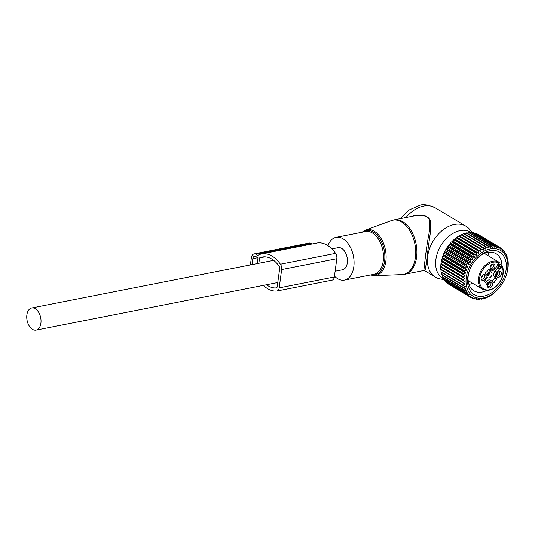 <?xml version="1.0" encoding="UTF-8"?>
<svg xmlns="http://www.w3.org/2000/svg" width="535" height="535" viewBox="0 0 535 535"><rect width="100%" height="100%" fill="white"/><g stroke="black" fill="none" stroke-linecap="round" stroke-linejoin="round"><path stroke-width="0.8" d="M334.462 276.16A21.781 13.388 -101.1 0 0 344.42 280.106A21.781 13.388 -101.1 0 0 344.507 280.093A21.781 13.388 -101.1 0 0 353.448 256.205A21.781 13.388 -101.1 0 0 336.181 237.339A21.781 13.388 -101.1 0 0 336.094 237.353A21.781 13.388 -101.1 0 0 327.955 245.665M443.388 278.835A27.044 18.651 -59.1 0 1 437.49 252.888A27.044 18.651 -59.1 0 1 460.167 230.605A27.044 18.651 -59.1 0 1 471.181 232.458M497.898 289.341L496.192 291.107A28.903 19.935 -59.1 0 1 495.731 291.548L493.925 293.126A28.903 19.935 -59.1 0 1 493.437 293.521L491.558 294.905A28.903 19.935 -59.1 0 1 491.05 295.246L489.117 296.41A28.903 19.935 -59.1 0 1 488.602 296.691L486.636 297.627A28.903 19.935 -59.1 0 1 486.114 297.848L484.142 298.543A28.903 19.935 -59.1 0 1 483.62 298.697L483.566 298.249L481.66 299.145A28.903 19.935 -59.1 0 1 481.146 299.225L481.226 298.637L479.233 299.419A28.903 19.935 -59.1 0 1 478.731 299.433L478.945 298.711L476.879 299.373A28.903 19.935 -59.1 0 1 476.397 299.319L476.752 298.476L474.632 298.998A28.903 19.935 -59.1 0 1 474.177 298.878L474.679 297.935L472.519 298.303A28.903 19.935 -59.1 0 1 472.097 298.115L472.753 297.092L470.559 297.299A28.903 19.935 -59.1 0 1 470.178 297.045L470.987 295.955L468.787 295.989A28.903 19.935 -59.1 0 1 468.446 295.681L469.409 294.544L467.222 294.404L444.959 281.062A28.903 19.935 120.9 0 1 444.659 280.694L444.431 279.698L440.392 278.996A29.699 20.477 -59.1 0 1 435.403 277.157A29.699 20.477 -59.1 0 1 429.585 248.561A29.699 20.477 -59.1 0 1 454.349 224.493A29.699 20.477 -59.1 0 1 465.938 226.205A29.699 20.477 -59.1 0 1 469.911 229.736L472.385 232.885M407.851 217.177L413.348 216.093C421.868 214.334 427.291 215.679 429.625 220.132C430.16 224.633 429.712 230.451 428.274 237.58C425.198 254.847 423.787 272.516 423.834 270.529L404.707 274.294A27.72 17.04 -101.1 0 0 416.09 243.893A27.72 17.04 -101.1 0 0 394.108 219.878A27.72 17.04 -101.1 0 0 393.994 219.905L391.326 220.647A27.626 16.986 -101.1 0 1 393.004 220.186A27.626 16.986 -101.1 0 1 414.933 244.214A27.626 16.986 -101.1 0 1 403.457 274.448A27.626 16.986 -101.1 0 1 401.945 274.615L404.707 274.294A27.72 17.04 -101.1 0 1 404.594 274.315M413.348 216.093L412.913 216.18M413.522 215.719C422.015 214.074 427.565 215.531 430.18 220.092C431.016 224.673 430.829 230.558 429.632 237.741C427.157 255.155 425.332 272.81 424.703 270.697L423.834 270.529M435.403 277.157L424.703 270.697M335.124 271.245L342.48 269.794A11.282 6.935 -101.1 0 0 347.436 260.204A11.282 6.935 -101.1 0 0 341.698 248.394A11.282 6.935 -101.1 0 0 338.12 247.651L331.861 248.882M35.283 308.715A11.282 6.935 -101.1 0 0 31.705 307.979A11.282 6.935 -101.1 0 0 26.75 317.569A11.282 6.935 -101.1 0 0 32.488 329.379A11.282 6.935 -101.1 0 0 36.066 330.122A11.282 6.935 -101.1 0 0 41.021 320.525A11.282 6.935 -101.1 0 0 35.283 308.715M491.638 264.624A2.374 1.638 -59.1 0 1 490.047 267.286M498.072 272.181A2.374 1.638 -59.1 0 1 497.684 273.599A2.374 1.638 -59.1 0 1 496.48 274.836M489.184 282.754A2.374 1.638 -59.1 0 1 487.592 285.409M482.751 275.197A2.374 1.638 -59.1 0 1 482.363 276.615A2.374 1.638 -59.1 0 1 481.159 277.852M486.85 275.137A3.364 2.321 -59.1 0 1 487.325 273.866A3.364 2.321 -59.1 0 1 491.143 272.007A3.364 2.321 -59.1 0 1 491.498 275.92A3.364 2.321 -59.1 0 1 487.679 277.779A3.364 2.321 -59.1 0 1 486.957 276.903M492.3 264.216A2.374 1.638 -59.1 0 1 492.762 264.337A2.374 1.638 -59.1 0 1 492.842 264.384A2.374 1.638 -59.1 0 1 493.056 267.206A2.374 1.638 -59.1 0 1 490.481 268.503A2.374 1.638 -59.1 0 1 490.401 268.456A2.374 1.638 -59.1 0 1 490 268.055M498.734 271.773A2.374 1.638 -59.1 0 1 499.275 271.94A2.374 1.638 -59.1 0 1 499.529 274.702A2.374 1.638 -59.1 0 1 496.834 276.013A2.374 1.638 -59.1 0 1 496.433 275.612M489.846 282.346A2.374 1.638 -59.1 0 1 490.307 282.467A2.374 1.638 -59.1 0 1 490.388 282.507A2.374 1.638 -59.1 0 1 490.608 285.329A2.374 1.638 -59.1 0 1 488.027 286.633A2.374 1.638 -59.1 0 1 487.947 286.586A2.374 1.638 -59.1 0 1 487.545 286.185M483.413 274.789A2.374 1.638 -59.1 0 1 483.954 274.957A2.374 1.638 -59.1 0 1 484.208 277.718A2.374 1.638 -59.1 0 1 481.513 279.029A2.374 1.638 -59.1 0 1 481.112 278.628M496.647 266.718A2.969 2.046 120.9 0 0 496.808 266.825A2.969 2.046 120.9 0 0 498.687 266.731A2.969 2.046 120.9 0 0 499.275 266.316A11.877 8.192 120.9 0 0 497.583 268.042L499.429 269.145A11.877 8.192 120.9 0 1 499.703 268.831L500.626 267.125A2.969 2.046 120.9 0 0 501.048 266.691L501.904 267.413L502.231 267.032L502.004 265.561L498.6 263.521M488.187 269.426A4.354 3.003 120.9 0 0 488.395 269.566L490.241 270.677A4.354 3.003 120.9 0 0 494.48 269.286L497.002 266.296A11.877 8.192 120.9 0 0 497.262 265.969A3.758 2.595 -59.1 0 1 498.446 263.354L498.774 262.966A15.047 10.379 -59.1 0 0 481.928 271.405A15.047 10.379 -59.1 0 0 484.041 289.188A15.047 10.379 -59.1 0 0 500.579 280.594A15.047 10.379 -59.1 0 0 502.231 267.032M492.474 281.47A3.17 2.187 120.9 0 1 495.009 278.467L496.854 279.578A3.17 2.187 120.9 0 0 494.32 282.594L493.812 282.955L492.795 281.778A4.354 3.003 120.9 0 0 492.267 281.33L490.421 280.22A4.354 3.003 120.9 0 0 486.181 281.611L485.533 282.386M495.009 278.467L495.276 277.819L497.122 278.922L496.854 279.578M497.122 278.922L496.152 277.779A4.354 3.003 -59.1 0 1 496.915 272.141L495.069 271.038A4.354 3.003 120.9 0 0 494.307 276.675L495.276 277.819M495.069 271.038L497.583 268.042M490.956 269.72A3.177 2.193 -59.1 0 1 490.087 268.597A3.177 2.193 -59.1 0 1 492.809 264.043A3.177 2.193 -59.1 0 1 494.006 264.156A3.177 2.193 -59.1 0 1 494.447 267.908A3.177 2.193 -59.1 0 1 490.956 269.72M496.948 273.525A3.177 2.193 -59.1 0 1 499.249 271.599A3.177 2.193 -59.1 0 1 501.215 272.562A3.177 2.193 -59.1 0 1 500.88 275.465A3.177 2.193 -59.1 0 1 498.439 277.418A3.177 2.193 -59.1 0 1 496.52 276.147A3.177 2.193 -59.1 0 1 496.948 273.525M491.551 282.279A3.177 2.193 -59.1 0 1 491.999 286.031A3.177 2.193 -59.1 0 1 488.508 287.85A3.177 2.193 -59.1 0 1 487.632 286.72A3.177 2.193 -59.1 0 1 490.361 282.172A3.177 2.193 -59.1 0 1 491.551 282.279M481.627 276.541A3.177 2.193 -59.1 0 1 483.928 274.615A3.177 2.193 -59.1 0 1 485.9 275.578A3.177 2.193 -59.1 0 1 485.566 278.481A3.177 2.193 -59.1 0 1 483.118 280.434A3.177 2.193 -59.1 0 1 481.199 279.163A3.177 2.193 -59.1 0 1 481.627 276.541M499.309 262.678L497.262 265.969M488.214 269.326L489.719 270.228A4.354 3.003 120.9 0 0 490.241 270.677M489.719 270.228L488.696 269.045L488.194 269.406A3.17 2.187 120.9 0 1 485.653 272.422L485.385 273.077L486.362 274.221A4.354 3.003 120.9 0 1 485.599 279.858L484.255 281.457L484.356 282.039A3.17 2.187 120.9 0 1 485.345 282.253A3.17 2.187 120.9 0 1 486.195 284.192L486.683 284.312L488.027 282.714L486.181 281.611M492.267 281.33A4.354 3.003 120.9 0 0 488.027 282.714M496.915 272.141L499.429 269.145M484.422 253.436L499.275 262.357A15.836 10.921 -59.1 0 0 498.908 262.117A15.836 10.921 -59.1 0 0 480.945 270.87A15.836 10.921 -59.1 0 0 482.623 289.295C489.237 292.03 495.29 289.154 500.78 280.681C503.629 275.15 504.097 270.182 502.178 265.775L501.048 266.691L497.838 264.765M489.498 271.9A2.969 2.14 -59.9 0 1 487.01 276.134M489.224 272.014A2.635 1.899 -59.9 0 1 486.99 275.833M488.482 272.469A2.18 1.565 -59.9 0 1 486.877 275.037M506.257 275.264L506.986 272.93A28.903 19.935 -59.1 0 0 507.153 272.315L507.675 269.981A28.903 19.935 -59.1 0 0 507.789 269.366L508.103 267.059A28.903 19.935 120.9 0 0 508.156 266.457L508.25 264.203A28.903 19.935 -59.1 0 0 508.243 263.621L508.123 261.454A28.903 19.935 -59.1 0 0 508.063 260.893L507.722 260.899L507.728 258.833A28.903 19.935 -59.1 0 0 507.608 258.311L507.187 258.492L507.06 256.385A28.903 19.935 -59.1 0 0 506.946 256.058A28.903 19.935 -59.1 0 0 506.886 255.897L506.398 256.265L506.13 254.132A28.903 19.935 -59.1 0 0 505.903 253.69L505.361 254.239L504.953 252.105A28.903 19.935 -59.1 0 0 504.679 251.711L504.097 252.44L503.542 250.326A28.903 19.935 -59.1 0 0 503.214 249.992L502.626 250.895L501.91 248.822A28.903 19.935 -59.1 0 0 501.542 248.541L500.947 249.618L500.085 247.598A28.903 19.935 -59.1 0 0 499.677 247.384L499.095 248.628L498.078 246.682A28.903 19.935 -59.1 0 0 497.637 246.528L497.095 247.932L495.925 246.08A28.903 19.935 -59.1 0 0 495.457 246L494.955 247.544L493.644 245.806A28.903 19.935 -59.1 0 0 493.15 245.786L492.722 247.464L491.264 245.846A28.903 19.935 -59.1 0 0 490.755 245.899L490.401 247.698L488.816 246.22A28.903 19.935 -59.1 0 0 488.301 246.341L488.04 248.24L486.328 246.909A28.903 19.935 -59.1 0 0 485.807 247.096L485.653 249.076L483.834 247.912A28.903 19.935 -59.1 0 0 483.312 248.16L483.279 250.213L481.36 249.216A28.903 19.935 -59.1 0 0 480.851 249.524L480.945 251.624L478.939 250.801A28.903 19.935 -59.1 0 0 478.444 251.169L478.671 253.296L476.598 252.654A28.903 19.935 -59.1 0 0 476.123 253.075L476.498 255.208L474.364 254.747A28.903 19.935 -59.1 0 0 473.916 255.215L474.438 257.335L472.271 257.061A28.903 19.935 -59.1 0 0 471.85 257.569L472.525 259.656L470.339 259.562A28.903 19.935 -59.1 0 0 469.951 260.104L470.78 262.137L468.586 262.217A28.903 19.935 -59.1 0 0 468.245 262.792L469.228 264.758L467.042 264.999A28.903 19.935 -59.1 0 0 466.747 265.594L467.884 267.473L465.731 267.875A28.903 19.935 -59.1 0 0 465.483 268.49L466.761 270.255L464.654 270.81A28.903 19.935 -59.1 0 0 464.46 271.432L465.878 273.077L463.832 273.766A28.903 19.935 -59.1 0 0 463.691 274.381L465.243 275.899L463.27 276.709A28.903 19.935 -59.1 0 0 463.19 277.317L464.868 278.681L462.989 279.598A28.903 19.935 -59.1 0 0 462.962 280.193L464.755 281.403L462.976 282.406A28.903 19.935 -59.1 0 0 463.009 282.982L464.902 284.018L463.236 285.095A28.903 19.935 -59.1 0 0 463.323 285.637L465.31 286.506L463.771 287.629A28.903 19.935 -59.1 0 0 463.919 288.138L465.972 288.826L464.567 289.983A28.903 19.935 -59.1 0 0 464.768 290.451L466.888 290.953L465.624 292.13A28.903 19.935 -59.1 0 0 465.878 292.551L468.038 292.872L466.921 294.036A28.903 19.935 -59.1 0 0 467.222 294.404M447.802 283.416L447.915 283.71A28.903 19.935 120.9 0 0 448.303 283.958L470.559 297.299M445.976 281.671L446.183 282.346A28.903 19.935 120.9 0 0 446.531 282.654L468.787 295.989M443.154 277.504L443.361 278.788A28.903 19.935 120.9 0 0 443.615 279.21L465.878 292.551M442.131 274.709L442.311 276.649A28.903 19.935 120.9 0 0 442.512 277.117L464.768 290.451M506.685 258.117A26.73 18.431 -59.1 0 1 506.197 275.445A26.73 18.431 -59.1 0 1 497.811 289.442A26.73 18.431 -59.1 0 1 467.215 288.726A26.73 18.431 -59.1 0 1 479.935 253.898A26.73 18.431 -59.1 0 1 506.685 258.117M485.78 297.647L486.114 297.848M483.185 298.436L483.62 298.697M480.59 298.891L481.146 299.225M478.022 299.011L478.731 299.433M475.508 298.784L476.397 299.319M473.067 298.209L474.177 298.878M470.706 297.286L472.097 298.115M447.915 283.71L470.178 297.045M446.183 282.346L468.446 295.681M444.659 280.694L466.921 294.036M443.361 278.788L465.624 292.13M442.311 276.649L464.567 289.983M441.449 272.208L441.509 274.294A28.903 19.935 120.9 0 0 441.656 274.803L463.919 288.138M441.041 269.72L440.974 271.753A28.903 19.935 120.9 0 0 441.067 272.302L463.323 285.637M464.654 270.81L442.391 257.475L442.833 256.145A25.74 17.749 120.9 0 1 450.911 242.663L450.009 243.719A28.903 19.935 120.9 0 0 449.594 244.227L448.076 246.22A28.903 19.935 120.9 0 0 447.695 246.762L446.324 248.875A28.903 19.935 120.9 0 0 445.989 249.45L444.786 251.664A28.903 19.935 120.9 0 0 444.491 252.259L443.468 254.54A28.903 19.935 120.9 0 0 443.221 255.148L442.391 257.475A28.903 19.935 120.9 0 0 442.198 258.091L441.569 260.425A28.903 19.935 120.9 0 0 441.428 261.047L441.014 263.367A28.903 19.935 120.9 0 0 440.927 263.982L440.726 266.263A28.903 19.935 120.9 0 0 440.7 266.858L440.713 269.072A28.903 19.935 120.9 0 0 440.746 269.64L463.009 282.982M483.834 247.912L461.578 234.577A28.903 19.935 120.9 0 0 461.056 234.825L459.104 235.875A28.903 19.935 120.9 0 0 458.589 236.189L456.683 237.466A28.903 19.935 120.9 0 0 456.181 237.834L454.335 239.319A28.903 19.935 120.9 0 0 453.861 239.733L452.108 241.412A28.903 19.935 120.9 0 0 451.654 241.873L473.916 255.215M461.799 234.785L463.551 233.755L485.807 247.096M486.328 246.909L464.072 233.574A28.903 19.935 120.9 0 0 463.551 233.755M464.179 233.942L466.038 232.999L488.301 246.341M488.816 246.22L466.56 232.879A28.903 19.935 120.9 0 0 466.038 232.999M466.547 233.4L468.499 232.558L490.755 245.899M491.264 245.846L469.001 232.511A28.903 19.935 120.9 0 0 468.499 232.558M469.636 232.885L470.894 232.444L493.15 245.786M493.644 245.806L471.382 232.464A28.903 19.935 120.9 0 0 470.894 232.444M472.178 232.939L473.194 232.658L495.457 246M495.925 246.08L473.662 232.745A28.903 19.935 120.9 0 0 473.194 232.658M474.659 233.34L475.381 233.193L497.637 246.528M498.078 246.682L475.816 233.347A28.903 19.935 120.9 0 0 475.381 233.193M477.059 234.089L499.677 247.384M500.085 247.598L477.822 234.263A28.903 19.935 120.9 0 0 477.414 234.042M507.16 258.037L507.608 258.311M507.722 260.685L508.063 260.893M475.06 295.146A24.791 17.093 120.9 0 0 502.311 280.989A24.791 17.093 120.9 0 0 498.841 251.697A24.791 17.093 120.9 0 0 476.879 258.565A24.791 17.093 120.9 0 0 469.101 271.546A24.791 17.093 120.9 0 0 475.06 295.146M441.509 274.294L463.771 287.629M440.974 271.753L463.236 285.095M440.713 269.072L462.976 282.406M440.893 267.105L464.755 281.403M440.7 266.858L462.962 280.193M440.726 266.263L462.989 279.598M441.007 264.384L464.868 278.681M440.927 263.982L463.19 277.317M441.014 263.367L463.27 276.709M441.388 261.602L465.243 275.899M441.428 261.047L463.691 274.381M441.569 260.425L463.832 273.766M442.017 258.779L465.878 273.077M442.198 258.091L464.46 271.432M442.9 255.957L466.761 270.255M443.221 255.148L465.483 268.49M443.468 254.54L465.731 267.875M444.023 253.175L467.884 267.473M444.491 252.259L466.747 265.594M444.786 251.664L467.042 264.999M445.367 250.46L469.228 264.758M445.989 249.45L468.245 262.792M446.324 248.875L468.586 262.217M446.926 247.839L470.78 262.137M447.695 246.762L469.951 260.104M448.076 246.22L470.339 259.562M448.664 245.358L472.525 259.656M449.594 244.227L471.85 257.569M450.009 243.719L472.271 257.061M450.577 243.037L474.438 257.335M452.108 241.412L474.364 254.747M452.637 240.91L476.498 255.208M453.861 239.733L476.123 253.075M454.335 239.319L476.598 252.654M454.81 238.998L478.671 253.296M456.181 237.834L478.444 251.169M456.683 237.466L478.939 250.801M457.084 237.326L480.945 251.624M458.589 236.189L480.851 249.524M459.104 235.875L481.36 249.216M459.418 235.915L483.279 250.213M461.056 234.825L483.312 248.16M500.118 247.685L501.542 248.541M502.077 249.31L503.214 249.992M503.769 251.169L504.679 251.711M505.18 253.256L505.903 253.69M506.311 255.556L506.886 255.897M469.262 271.058A21.621 14.906 120.9 0 0 473.87 290.786A21.621 14.906 120.9 0 0 474.612 291.194A21.621 14.906 120.9 0 0 486.823 290.458M501.924 265.514A21.621 14.906 120.9 0 0 496.099 253.697A21.621 14.906 120.9 0 0 495.35 253.289A21.621 14.906 120.9 0 0 476.524 258.94M265.072 256.82L259.582 257.903L258.853 263.253M259.582 257.903A29.699 18.257 78.9 0 1 262.257 257.021A29.699 18.257 78.9 0 1 279.216 266.323A1.979 1.217 78.9 0 1 279.698 268.383L277.224 286.693A1.979 1.217 78.9 0 1 276.374 287.897A1.979 1.217 78.9 0 1 276.301 287.91A29.699 18.257 78.9 0 1 266.49 284.754M250.413 264.919A6.333 3.892 78.9 0 1 250.474 264.29L251.356 257.763A6.333 3.892 78.9 0 1 254.065 253.904A6.333 3.892 78.9 0 1 256.078 254.326L257.79 255.355A32.862 20.203 78.9 0 1 261.648 253.911A32.862 20.203 78.9 0 1 280.414 264.203A5.149 3.163 78.9 0 1 281.671 269.56L279.19 287.87A5.149 3.163 78.9 0 1 276.99 291.007A5.149 3.163 78.9 0 1 276.789 291.033A32.862 20.203 78.9 0 1 263.367 285.369M261.648 253.911L316.8 243.05A32.862 20.203 78.9 0 1 335.572 253.349A5.149 3.163 78.9 0 1 336.823 258.699L334.348 277.01A5.149 3.163 78.9 0 1 332.141 280.146L276.99 291.007M254.065 253.904L309.223 243.05A6.333 3.892 78.9 0 1 311.23 243.465L312.086 243.98M252.025 264.598L252.834 258.652A3.959 2.434 78.9 0 1 254.526 256.238A3.959 2.434 78.9 0 1 255.784 256.499L257.997 257.823L257.215 263.581M361.928 232.27L365.499 230.063A23.359 14.365 78.9 0 1 366.916 229.675A23.359 14.365 78.9 0 1 385.461 249.992A23.359 14.365 78.9 0 1 375.757 275.552A23.359 14.365 78.9 0 1 374.48 275.692L401.945 274.615M371.203 274.836A22.577 13.877 -101.1 0 0 374.854 274.93A22.577 13.877 -101.1 0 0 384.23 250.226A22.577 13.877 -101.1 0 0 366.314 230.592A22.577 13.877 -101.1 0 0 362.79 232.096M373.831 274.315A21.781 13.388 -101.1 0 0 373.918 274.301A21.781 13.388 -101.1 0 0 382.866 250.413A21.781 13.388 -101.1 0 0 365.592 231.548A21.781 13.388 -101.1 0 0 365.505 231.561A21.781 13.388 -101.1 0 0 365.418 231.581M406.018 217.538A29.699 20.477 -59.1 0 1 423.6 206.069A29.699 20.477 -59.1 0 1 435.189 207.781C428.274 204.785 423.158 203.949 419.835 205.286L409.195 209.954L400.648 218.594M424.516 270.63L423.847 270.523M499.275 266.316L500.626 267.125M486.195 284.018L486.683 284.312M492.568 281.544L494.32 282.594M496.152 277.779L494.307 276.675M501.904 267.413A3.758 2.595 -59.1 0 1 499.703 268.831M279.19 287.87L334.348 277.01M281.671 269.56L336.823 258.699M280.414 264.203L335.572 253.349M256.078 254.326L311.23 243.465M252.834 258.652L257.756 257.683M365.499 230.063L391.326 220.647M374.48 275.692L370.34 275.003M365.505 231.561L336.094 237.353M373.918 274.301L344.507 280.093M465.938 226.205L435.189 207.781M413.134 216.133L393.994 219.905M273.666 260.338L31.705 307.979M277.785 282.534L36.066 330.122M484.188 281.557L485.345 282.253M482.623 289.295L468.138 280.614M506.197 275.445L506.364 274.957M472.853 283.436L468.954 284.439M488.181 252.353L489.137 256.265"/></g></svg>
